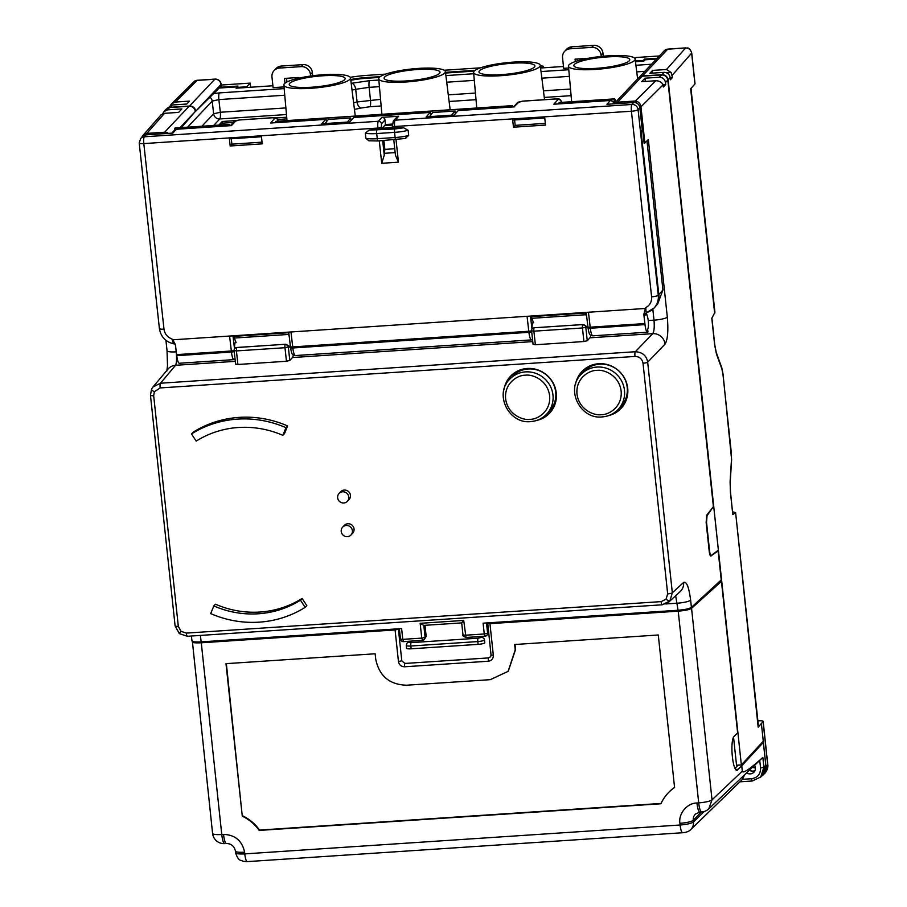 <?xml version="1.0" encoding="UTF-8"?>
<svg xmlns="http://www.w3.org/2000/svg" width="907" height="907" viewBox="0 0 907 907"><rect width="100%" height="100%" fill="white"/><g stroke="black" fill="none" stroke-linecap="round" stroke-linejoin="round"><path stroke-width="1.36" d="M634.526 60.463A33.525 6.224 173.9 0 1 598.858 69.159A33.525 6.224 173.9 0 1 568.474 66.166A33.525 6.224 173.9 0 1 569.097 64.794A33.525 6.224 173.9 0 1 604.652 56.098A33.525 6.224 173.9 0 1 635.138 59.046A33.525 6.224 173.9 0 1 634.526 60.463M539.654 66.755A33.525 6.224 173.9 0 1 503.986 75.451A33.525 6.224 173.9 0 1 473.601 72.458A33.525 6.224 173.9 0 1 474.225 71.086A33.525 6.224 173.9 0 1 509.779 62.39A33.525 6.224 173.9 0 1 540.266 65.338A33.525 6.224 173.9 0 1 539.654 66.755M444.77 73.048A33.525 6.224 173.9 0 1 409.114 81.755A33.525 6.224 173.9 0 1 378.729 78.75A33.525 6.224 173.9 0 1 379.341 77.378A33.525 6.224 173.9 0 1 414.896 68.683A33.525 6.224 173.9 0 1 445.394 71.63A33.525 6.224 173.9 0 1 444.77 73.048M349.898 79.34A33.525 6.224 173.9 0 1 314.23 88.047A33.525 6.224 173.9 0 1 283.846 85.043A33.525 6.224 173.9 0 1 284.469 83.671A33.525 6.224 173.9 0 1 320.024 74.975A33.525 6.224 173.9 0 1 350.51 77.923A33.525 6.224 173.9 0 1 349.898 79.34M629.254 60.803A28.128 5.215 -6.1 0 0 629.775 59.658A28.128 5.215 -6.1 0 0 604.289 57.141A28.128 5.215 -6.1 0 0 574.358 64.454A28.128 5.215 -6.1 0 0 573.848 65.633A28.128 5.215 -6.1 0 0 599.425 68.104A28.128 5.215 -6.1 0 0 629.254 60.803M534.382 67.095A28.128 5.215 -6.1 0 0 534.903 65.95A28.128 5.215 -6.1 0 0 509.405 63.433A28.128 5.215 -6.1 0 0 479.486 70.746A28.128 5.215 -6.1 0 0 478.975 71.925A28.128 5.215 -6.1 0 0 504.553 74.397A28.128 5.215 -6.1 0 0 534.382 67.095M439.51 73.388A28.128 5.215 -6.1 0 0 440.031 72.243A28.128 5.215 -6.1 0 0 414.533 69.726A28.128 5.215 -6.1 0 0 384.613 77.038A28.128 5.215 -6.1 0 0 384.092 78.217A28.128 5.215 -6.1 0 0 409.681 80.689A28.128 5.215 -6.1 0 0 439.51 73.388M344.626 79.691A28.128 5.215 -6.1 0 0 345.148 78.535A28.128 5.215 -6.1 0 0 319.661 76.018A28.128 5.215 -6.1 0 0 289.73 83.331A28.128 5.215 -6.1 0 0 289.22 84.51A28.128 5.215 -6.1 0 0 314.797 86.981A28.128 5.215 -6.1 0 0 344.626 79.691M235.661 120.608L222.249 121.493L218.836 125.109M286.714 117.218L275.887 117.933M379.432 86.664L369.104 87.344L370.487 100.019A5.714 1.19 -93.8 0 1 369.988 106.72L361.054 108.024A5.714 3.243 76.4 0 1 357.097 101.969L355.691 89.294A19.852 3.685 173.9 0 1 352.029 90.076M222.249 121.493L222.43 123.171L220.718 124.985M286.861 118.896L277.791 119.497M233.303 122.445L222.43 123.171M201.887 126.243L213.633 113.794A5.714 5.487 -136.6 0 0 219.8 118.964A5.714 1.19 86.2 0 0 220.31 112.264L285.886 107.922M187.59 127.184L212.193 101.131L213.633 113.794L220.31 112.264L218.87 99.6L284.753 95.224M378.843 80.043L369.614 80.644A5.714 1.19 -93.8 0 0 369.104 87.344L355.691 89.294A5.714 3.243 -103.6 0 0 351.723 83.251L351.19 83.376M310.636 76.052L310.466 74.453A8.582 8.242 -136.6 0 0 301.203 66.63L279.435 68.07A8.582 8.242 -136.6 0 0 271.964 77.004L273.098 87.628L284.016 86.902M236.704 87.548L236.092 88.206L272.894 85.757M219.335 88.036L237.237 86.857M635.478 61.71L643.777 61.166L645.058 59.805L656.419 59.046M601.205 56.438L601.069 55.18A8.582 8.242 -136.6 0 0 591.806 47.357L570.038 48.797A8.582 8.242 -136.6 0 0 562.555 57.731L563.689 68.354L568.644 68.025M540.595 68.002L563.496 66.483M350.816 80.326A22.879 4.24 173.9 0 1 366.145 78.297L379.296 77.424M445.564 73.036L474.18 71.131M613.404 102.423L614.232 102.378L614.356 103.545M559.052 102.672L614.549 98.92L559.052 102.672A2.857 0.601 86.2 0 0 558.746 103.852M615.524 102.31L615.399 101.131A2.857 0.601 -93.8 0 0 614.663 98.863L559.234 102.536M614.232 102.378A2.857 0.601 -93.8 0 1 614.481 98.999M512.24 105.711L275.785 121.459L512.24 105.711A2.857 0.601 -93.8 0 1 512.353 105.643A2.857 0.601 -93.8 0 1 512.931 106.89M275.785 121.459A2.857 0.601 86.2 0 0 275.49 122.638M511.877 106.958A2.857 0.601 -93.8 0 1 512.172 105.779M174.847 128.159L228.972 124.497L174.847 128.159A2.857 0.601 86.2 0 0 174.529 130.109M228.609 125.744A2.857 0.601 -93.8 0 1 228.904 124.576M228.972 124.497A2.857 0.601 -93.8 0 1 229.086 124.429A2.857 0.601 -93.8 0 1 229.664 125.676M298.505 78.251L298.426 77.503L284.481 78.433L284.991 83.206M286.963 81.981L286.567 78.285M312.711 75.769L312.359 72.447A8.582 8.242 -136.6 0 0 303.097 64.624L281.329 66.064A8.582 8.242 -136.6 0 0 275.989 68.558L274.095 70.565M577.374 60.894L577.169 59.012M603.291 56.223L602.962 53.173A8.582 8.242 -136.6 0 0 593.688 45.35L571.932 46.79A8.582 8.242 -136.6 0 0 566.58 49.284L564.698 51.291M575.333 61.563L575.072 59.159L588.507 58.263M753.592 771.029A5.85 5.623 43.4 0 1 749.579 770.19M760.417 777.31L765.089 773.036L767.685 764.726L765.996 766.642L761.381 723.503L758.173 727.153A18.299 3.401 -6.1 0 0 758.467 726.439L735.611 512.614M221.115 84.204L221.297 85.882A5.714 1.066 173.9 0 1 221.183 86.12L195.719 111.232L221.013 84.442A5.714 1.066 -6.1 0 0 221.115 84.204A5.714 5.714 0 0 0 215.05 79.102L197.318 80.281A5.714 1.19 86.2 0 0 197.102 80.406L193.667 81.936A5.714 5.714 0 0 1 197.318 80.281M480.517 67.832L444.203 70.236M385.645 74.125L367.811 75.304A34.228 6.349 -6.1 0 0 350.272 77.333M543.406 67.821L543.236 66.313A34.228 6.349 -6.1 0 0 540.311 65.667M763.399 774.963L765.996 766.642M752.685 767.243A5.85 5.623 -136.6 0 0 755.384 768.025M250.649 87.231L250.207 83.104L221.206 85.031M236.772 88.16L236.693 87.435L246.761 86.766L246.829 87.491M220.106 87.265L237.974 86.074L236.693 87.435M250.207 83.104L246.761 86.766M350.714 79.555A22.879 4.24 173.9 0 1 365.634 77.605L365.714 78.331M475.098 70.349L445.473 72.311M380.226 76.641L365.634 77.605M540.504 67.277L542.443 67.152L542.522 67.878M543.236 66.313L542.443 67.152M659.321 55.973L636.079 57.515L635.013 58.638M635.388 60.984L643.256 60.463L644.537 59.114L644.662 60.225M657.144 58.275L644.537 59.114M643.256 60.463L643.335 61.188M670.182 77.673L672.45 77.526L670.409 79.737L670.182 77.583C669.457 74.238 667.405 72.503 664.003 72.367L649.831 73.308L652.575 70.406L666.543 69.488L685.669 47.89L667.937 49.069A5.714 1.19 86.2 0 0 667.722 49.182A5.714 5.487 -136.6 0 0 664.162 50.849L639.061 77.435M757.867 720.861L758.569 720.816A5.714 1.066 173.9 0 1 763.161 721.36A5.714 1.066 173.9 0 1 763.07 721.587L761.381 723.503M170.301 105.529L171.57 103.874L175.289 102.06L189.518 101.119L186.785 104.022L172.353 104.974L167.013 108.398M167.387 108.182L170.006 107.309L189.54 106.017A5.714 5.487 43.4 0 1 195.719 111.232M666.645 72.832L671.169 72.537L672.45 77.526M652.575 70.406L652.371 73.138M666.543 69.488L671.169 72.537M639.14 77.367A5.714 5.487 43.4 0 1 642.428 75.973L661.963 74.68C665.364 74.816 667.427 76.551 668.142 79.895L741.359 764.952L763.275 741.234M721.904 368.968L722.913 374.035A5.714 1.066 -6.1 0 0 723.004 373.809L721.677 367.403A5.714 4.648 160 0 1 721.904 368.968L716.462 354.036L714.671 345.011L711.802 318.266L714.931 312.359L690.998 88.41M714.682 313.38L690.669 88.773L694.932 83.943A5.714 1.066 -6.1 0 0 695.023 83.716L691.735 52.991L672.212 75.281M741.359 764.952L736.541 765.27M758.173 727.153L735.611 512.591L732.607 511.843M735.294 512.988L732.788 514.541L730.498 492.093A5.714 1.066 -6.1 0 1 730.407 492.32L730.101 481.594A5.714 3.14 3.6 0 1 730.214 482.331L730.498 492.093M713.764 506.968L718.378 550.175L711.269 555.447C710.555 555.64 710 554.143 709.58 550.968L706.542 522.466L707.029 515.777L713.117 507.013M711.269 555.447L710.272 555.572M347.415 536.661A5.714 5.487 43.4 0 1 342.665 527.137A5.714 5.487 43.4 0 1 351.825 528.736A5.714 5.487 43.4 0 1 347.415 536.661M350.975 534.994L352.619 533.248A5.714 5.487 -136.6 0 0 347.869 523.736A5.714 5.487 -136.6 0 0 344.309 525.402L342.665 527.137M343.821 502.977A5.714 5.487 43.4 0 1 339.059 493.465A5.714 5.487 43.4 0 1 348.22 495.052A5.714 5.487 43.4 0 1 343.821 502.977M347.381 501.31L349.025 499.576A5.714 5.487 -136.6 0 0 344.263 490.063A5.714 5.487 -136.6 0 0 340.703 491.719L339.059 493.465M305.171 607.339L306.815 605.604L302.122 598.45A95.326 91.539 43.4 0 1 259.935 612.044A95.326 91.539 43.4 0 1 215.458 604.187L213.814 605.933A95.326 91.539 43.4 0 0 258.291 613.778A95.326 91.539 43.4 0 0 300.478 600.185L305.171 607.339A103.908 99.781 43.4 0 1 259.187 622.157A103.908 99.781 43.4 0 1 210.707 613.608L213.814 605.933M608.756 415.565A26.881 25.815 -136.6 0 0 621.012 408.445A26.881 25.815 -136.6 0 0 624.991 379.024A26.881 25.815 -136.6 0 0 598.665 363.73A26.881 25.815 -136.6 0 0 581.931 371.541A26.881 25.815 -136.6 0 0 575.526 384.194M613.087 413.513A26.881 25.815 -136.6 0 0 621.454 407.969M536.593 420.463A26.881 25.815 -136.6 0 0 549.585 413.184A26.881 25.815 -136.6 0 0 553.553 383.752A26.881 25.815 -136.6 0 0 527.228 368.469A26.881 25.815 -136.6 0 0 510.494 376.28A26.881 25.815 -136.6 0 0 503.963 389.659M541.207 418.422A26.881 25.815 -136.6 0 0 550.016 412.708M581.081 374.478A25.475 24.466 43.4 0 1 596.953 367.063A25.475 24.466 43.4 0 1 621.896 381.564A25.475 24.466 43.4 0 1 618.143 409.454C613.79 413.943 608.461 416.426 602.157 416.914C580.367 419.612 565.254 389.477 581.081 374.478L583.825 371.575A25.475 24.466 43.4 0 1 599.686 364.172A25.475 24.466 43.4 0 1 624.64 378.661A25.475 24.466 43.4 0 1 620.876 406.551L618.143 409.454A25.475 24.466 43.4 0 1 602.271 416.857M509.7 379.262A25.407 24.398 43.4 0 1 525.516 371.881A25.407 24.398 43.4 0 1 550.402 386.325A25.407 24.398 43.4 0 1 546.649 414.136C542.307 418.615 537.001 421.097 530.72 421.585C508.986 424.272 493.918 394.216 509.7 379.262L512.432 376.36A25.407 24.398 43.4 0 1 528.259 368.979A25.407 24.398 43.4 0 1 553.134 383.434A25.407 24.398 43.4 0 1 549.381 411.245L546.649 414.136A25.407 24.398 43.4 0 1 530.822 421.528M289.684 347.211L289.106 346.089L285.274 344.275L236.648 347.54L236.421 350.918L234.187 350.521A2.857 2.744 43.4 0 1 236.648 347.54L235.038 348.231M234.312 335.771A15.952 3.322 86.2 0 0 234.165 336.327L234.346 338.039L288.483 334.445L288.301 332.733A15.952 3.322 -93.8 0 1 288.449 332.177M234.165 336.327L288.301 332.733M531.774 316.033A15.952 3.322 86.2 0 0 531.638 316.6L531.819 318.3L585.956 314.718L585.775 313.006A15.952 3.322 -93.8 0 1 585.922 312.45M531.638 316.6L585.775 313.006M285.274 344.275L236.716 347.494M235.128 348.129L234.89 348.367A2.857 2.857 0 0 0 234.131 350.669L234.187 350.521M587.158 327.472L586.58 326.361L582.748 324.547L534.189 327.767L532.511 328.504M582.748 324.547L582.702 324.593A2.857 2.744 43.4 0 1 585.797 327.2L582.453 327.971A2.857 0.601 -93.8 0 1 582.453 327.96A2.857 0.601 -93.8 0 1 582.702 324.593L534.189 327.767M585.956 314.718L586.693 316.611M533.565 322.813L531.819 318.3M533.123 344.331L535.368 344.751L533.894 331.191L531.649 330.794A2.857 2.744 43.4 0 1 534.144 327.812A2.857 0.601 86.2 0 0 533.894 331.18L582.453 327.971L583.927 341.531L587.271 340.737L585.797 327.2L586.58 326.361M532.602 328.391L532.364 328.64A2.857 2.857 0 0 0 531.604 330.919L531.649 330.794M235.661 364.058L237.906 364.478L236.421 350.918L284.979 347.71A2.857 0.601 -93.8 0 1 284.979 347.698L286.453 361.258L289.798 360.476L288.324 346.928L284.979 347.71A2.857 0.601 -93.8 0 1 285.229 344.32A2.857 2.744 43.4 0 1 288.324 346.928L289.106 346.089M288.483 334.445L289.22 336.338M236.092 342.54L234.346 338.039M510.936 375.815A26.881 25.815 -136.6 0 0 505.732 384.931M582.373 371.088A26.881 25.815 -136.6 0 0 577.317 379.75M191.502 433.943L196.195 441.097A95.326 91.539 43.4 0 1 282.859 435.349L285.966 427.673L287.61 425.939A103.908 99.781 -136.6 0 0 193.146 432.197L191.502 433.943A103.908 99.781 43.4 0 1 285.966 427.673M488.624 632.372L486.617 635.603L485.086 636.204A2.857 0.601 -93.8 0 1 484.996 636.238A2.857 0.601 -93.8 0 1 484.259 633.97L487.603 633.199L486.503 622.962M710.691 556.059L718.129 550.923L721.235 579.924L691.406 607.384C689.309 608.722 684.864 609.674 678.062 610.252L483.102 623.188L484.259 633.97L465.28 635.229L462.989 634.945L461.697 622.894L463.704 620.433L420.168 623.324L421.755 638.109L425.088 637.349L424.113 639.752L422.492 640.387A2.857 2.857 0 0 0 424.113 639.752L426.188 636.453L425.088 637.349L423.807 625.365M422.571 640.353L421.755 638.109L402.776 639.367L403.513 641.646A2.857 2.857 0 0 1 400.486 639.095L399.375 628.732M192.137 640.489C191.604 641.725 194.597 642.19 201.127 641.884L401.631 628.585L402.776 639.367L400.486 639.095M423.762 625.388L461.697 622.894L423.762 625.388L420.168 623.324M641.748 130.302L642.7 130.075L641.113 131.832M286.453 361.258L237.906 364.478M648.233 320.534L653.992 320.148C654.571 327.03 654.14 331.531 652.711 333.651L589.901 337.812A11.44 2.381 86.2 0 0 590.808 335.273M589.901 337.812L587.271 340.737M583.927 341.531L535.368 344.751M293.335 355A11.44 2.381 -93.8 0 1 292.439 357.539L289.798 360.476M287.61 425.939L284.503 433.614L282.859 435.349M302.122 598.45L300.478 600.185M151.582 389.103L152.954 386.994L160.494 383.219L635.331 351.723C642.439 352.177 646.555 355.657 647.677 362.154L672.325 592.804L669.899 600.933L662.359 604.72A4.002 0.839 86.2 0 1 662.212 604.788L187.375 636.283A4.002 0.839 -93.8 0 1 186.343 633.109L180.992 631.317L178.316 626.318L153.668 395.679L154.36 391.756A4.002 1.077 -153.6 0 1 151.537 389.16A4.002 1.077 -153.6 0 1 151.582 389.103M153.668 395.679A4.002 0.748 173.9 0 1 150.46 395.293L151.537 389.16L152.954 387.006L168.01 369.092A11.44 10.997 40.1 0 1 175.55 365.294C176.616 363.197 176.831 358.719 176.219 351.837L176.309 351.837M164.133 133.658A5.714 1.19 -93.8 0 1 164.62 132.229L146.832 133.408L164.518 113.33L161.117 114.804L142.784 135.608L141.662 137.422L142.784 135.608L146.832 133.408L144.803 135.086M487.694 622.882L491.038 654.979L493.329 655.262L489.95 623.653L678.221 611.159C685.012 610.592 689.456 609.64 691.553 608.325L721.439 581.364L719.534 581.489M488.68 632.995L486.617 635.603A2.857 2.857 0 0 1 484.996 636.238L466.017 637.496L463.704 620.433M424.998 625.331L426.188 636.453M642.7 130.075L644.14 143.385L648.346 139.621L667.314 317.121A11.44 2.12 173.9 0 1 653.992 320.148L652.836 309.253M646.986 140.97L662.915 290.013L657.711 303.947L655.67 306.203M675.647 595.763L678.062 610.252M636.646 103.137L635.376 101.006C638.471 101.505 640.331 103.443 640.954 106.811L639.775 107.264M614.152 103.806L617.633 102.185L615.694 103.704M385.248 125.517L385.815 125.472M385.056 125.03L385.758 124.973M180.005 127.694L195.311 111.47L181.389 127.592M164.518 113.33L178.622 112.389L181.91 108.908L167.568 109.86L169.609 107.548L165.924 109.35L163.884 111.652L167.568 109.86M195.311 111.47A5.714 5.487 -136.6 0 0 189.144 106.255L169.609 107.548M162.772 113.692L163.884 111.652M718.129 550.923L717.312 550.968M667.824 80.133C667.11 76.789 665.046 75.043 661.645 74.918L659.298 77.242C662.7 77.378 664.763 79.113 665.477 82.458L667.824 80.133L713.401 506.65L706.712 515.187L706.145 522.545L709.195 551.105C709.648 554.596 710.283 556.24 711.077 556.025L710.884 556.104M665.058 344.093A11.44 10.929 -136.1 0 0 652.711 333.651L635.331 351.723A4.002 0.839 86.2 0 0 634.979 356.44C639.435 356.576 642.111 358.832 643.018 363.219A4.002 0.748 -6.1 0 0 647.677 362.154L665.058 344.093C667.711 339.796 668.459 330.806 667.314 317.121M643.018 363.219L667.665 593.87A4.002 0.748 -6.1 0 0 672.325 592.804L683.617 582.419A11.44 10.975 47.4 0 1 680.227 591.534L668.947 601.919L662.212 604.788A4.002 0.839 86.2 0 1 661.18 601.613L186.343 633.109M661.645 74.918L642.156 76.211A5.714 5.487 -136.6 0 0 638.596 77.866L614.107 103.817M665.477 82.458L665.704 84.623L663.13 84.793C661.702 82.152 659.253 80.802 655.772 80.746L635.376 101.006L617.633 102.185L642.156 76.211M659.298 77.242L644.968 78.195L641.68 81.675L655.772 80.746M644.968 78.195L645.308 81.437M665.704 84.623L663.368 87.049L663.13 84.793L640.954 106.811L641.136 108.477L639.979 108.931M646.385 312.496L646.589 313.629A5.714 1.19 86.2 0 1 647.054 315.636A7.154 1.485 86.2 0 1 648.414 322.869A7.154 1.485 86.2 0 1 647.643 329.173L647.949 331.951A9.898 2.063 -93.8 0 1 647.927 331.973A9.898 2.063 -93.8 0 1 647.53 332.2A9.898 2.063 -93.8 0 1 645.013 324.615L590.321 328.243L588.008 327.824L587.895 326.815A2.857 0.658 -6.7 0 0 590.196 327.189L588.45 312.28L527.058 316.35L528.804 331.259L292.723 346.916L290.977 332.007L229.584 336.078L231.33 350.998A2.857 0.658 -6.7 0 0 234.119 350.442M532.069 329.014A7.154 1.485 -93.8 0 1 533.123 322.586L533.475 322.563M234.596 348.753A7.154 1.485 -93.8 0 1 235.367 342.472A7.154 1.485 -93.8 0 1 235.65 342.313L236.001 342.29M234.63 339.694L234.981 339.672A5.714 1.19 86.2 0 0 234.766 339.796L234.471 338.368M531.944 318.64L532.239 320.069A5.714 1.19 -93.8 0 1 532.454 319.944L532.103 319.967M641.034 131.096L658.822 294.639L658.278 295.24L638.086 109.668L639.843 107.729L642.235 129.758L641.034 131.096M176.763 355.669A9.898 2.063 86.2 0 0 179.28 363.253L233.972 359.625A9.898 2.063 -93.8 0 1 231.455 352.041L176.763 355.669A57.186 11.916 86.2 0 0 176.638 354.614L175.255 344.184L172.636 339.819L645.387 308.459L645.841 307.575C645.818 311.101 646.192 312.722 646.974 312.427A17.154 16.451 -138 0 0 654.276 307.836L654.82 307.235A17.154 16.451 -138 0 0 658.822 294.639M234.516 348.866L232.986 335.851M645.387 308.459L643.823 314.468L644.888 323.561A57.186 11.916 -93.8 0 1 645.013 324.615M392.55 127.989L403.728 127.808L394.806 128.975L369.126 130.109L365.317 133.17L365.884 138.329L368.877 140.789L378.004 140.959A2.857 0.601 -93.8 0 1 377.267 138.703L395.123 137.524A2.857 0.601 86.2 0 0 395.86 139.769A2.857 0.601 86.2 0 0 395.974 139.701M369.126 130.109L392.448 127.66M174.359 343.776C173.645 344.059 172.863 342.472 172.001 339.003L172.636 339.819M378.117 140.891A2.857 0.601 -93.8 0 1 378.004 140.959L405.86 138.42L404.896 138.544L408.694 135.483L408.139 130.325L403.728 127.808M230.174 145.982L229.403 138.873L261.454 136.753L262.225 143.85L230.174 145.982L231.886 144.156L262.044 142.161M513.464 127.195L512.693 120.087L544.744 117.955L545.515 125.064L513.464 127.195L515.165 125.37L545.334 123.363M396.03 139.757L398.468 162.183L381.722 163.294L384.262 155.131L382.686 140.642M394.738 148.725L384.851 149.383L384.409 153.306A11.44 2.381 86.2 0 0 384.262 155.131M398.468 162.183L395.452 155.244L393.785 139.905M378.049 129.52L377.89 128.057L143.805 143.589L163.986 329.162A5.714 1.111 173.8 0 1 159.394 328.572C160.856 336.95 165.743 342.052 174.076 343.9L175.255 344.184M384.851 149.383L383.899 140.562M458.432 110.552A2.857 0.601 86.2 0 0 458.318 110.507A2.857 0.601 86.2 0 0 458.205 110.575L454.214 114.996L450.881 115.79L426.143 116.98L430.19 112.434A2.857 0.601 -93.8 0 1 430.303 112.366A2.857 0.601 -93.8 0 1 431.018 114.429M353.968 117.491A2.857 0.601 86.2 0 0 353.843 117.434A2.857 0.601 86.2 0 0 353.73 117.502L349.739 121.923L346.406 122.717L321.679 123.908L325.715 119.361A2.857 0.601 -93.8 0 1 325.828 119.293A2.857 0.601 -93.8 0 1 326.543 121.357M325.715 119.361L270.547 123.023L274.912 118.182L272.667 117.763L239.176 119.985L235.843 120.778L231.478 125.608L176.321 129.27L172.886 133.08L146.038 134.86A5.714 5.487 -138 0 0 142.399 136.606L140.653 138.544L139.213 143A5.714 1.111 173.8 0 0 143.805 143.589A5.714 1.19 86.2 0 1 144.292 136.798A5.714 5.487 -138 0 0 140.653 138.544M381.393 128.726L381.473 123.874L384.987 119.985A2.857 2.744 -138 0 0 381.892 117.377L398.638 116.266A2.857 2.744 -138 0 0 396.812 117.139L393.298 121.039A2.857 2.744 42 0 1 395.123 120.166A5.714 1.19 86.2 0 0 394.636 126.946L394.794 128.409M639.843 107.729A5.714 5.487 -138 0 0 633.653 102.514L606.93 104.294L610.366 100.484L555.141 104.146M646.589 313.629L645.081 315.296L643.823 314.468M231.886 144.156L231.296 138.748M515.165 125.37L514.586 119.962M382.323 128.329L392.414 127.309M384.987 119.985L385.475 124.52L382.527 127.966M392.266 124.066L385.475 124.52M231.478 125.608L230.627 125.665M270.547 123.023L271.873 122.933M553.814 104.226L558.179 99.396L555.934 98.976L522.443 101.199L519.11 101.981L513.895 106.879M531.593 330.704A2.857 0.658 -6.7 0 1 528.804 331.259A57.186 11.916 -93.8 0 1 528.928 332.313A2.857 0.612 -6.5 0 0 531.695 331.792M384.625 125.551L392.243 125.053M324.581 124.157L328.266 119.441L350.703 117.955L350.986 120.552M350.703 117.955L347.007 122.66M346.95 122.105L324.513 123.601M429.056 117.23L432.741 112.502L455.178 111.017L451.425 115.178L428.988 116.663M455.461 113.613L455.178 111.017M735.566 769.431L738.105 769.272L741.688 765.882L742.345 771.46L741.745 765.814L763.354 742.425L765.78 765.179L762.594 774.963L760.712 777.016L752.425 780.938A2.857 0.601 86.2 0 1 752.322 780.984L760.712 777.004L763.898 767.22L762.855 757.436C750.236 768.785 743.4 773.456 742.345 771.46M742.255 771.211L712.029 799.849L708.764 808.863L762.855 757.436M754.964 770.576A5.827 5.589 43.4 0 1 749.454 770.304M754.59 765.44A5.827 5.589 43.4 0 1 746.699 772.911M744.488 775.009L742.493 779.317L751.586 778.716A2.857 0.601 86.2 0 0 752.322 780.984L739.999 781.811M701.428 811.992L693.265 820.279L693.447 821.98A9.716 9.331 45.9 0 1 690.749 829.576L742.493 779.317M743.014 764.442L741.745 764.533L743.014 764.431M735.01 768.467L738.015 765.168L736.688 766.619L733.536 737.142M763.354 742.425L762.095 742.504M738.105 769.272A16.587 3.673 -93.6 0 1 736.903 770.372A16.587 3.673 -93.6 0 1 732.448 757.209L732.323 756.087A16.587 3.673 -93.6 0 1 733.99 736.507L737.629 732.89L721.439 581.364M192.375 641.362L212.578 833.408A11.44 2.12 -6.1 0 0 221.762 834.508L201.275 642.791L395.078 629.946L398.456 661.554L401.79 660.784L398.422 629.22L395.078 629.946M678.221 611.159L698.707 802.876A11.44 2.381 86.2 0 0 701.655 811.969L699.887 812.094A11.44 2.381 -93.8 0 1 696.939 803.001C687.291 802.933 678.221 813.658 679.933 823.318L680.114 825.007L244.788 853.884L244.607 852.195A11.44 2.12 173.9 0 1 235.423 851.095C234.335 846.22 231.353 843.68 226.478 843.487L224.709 843.601A11.44 2.381 -93.8 0 1 221.762 834.508L223.53 834.395A11.44 2.381 86.2 0 0 226.478 843.487M674.581 787.491L658.278 634.991L514.666 644.514L515.233 649.854L508.113 671.35L490.324 679.66L406.608 685.216C389.488 684.694 379.194 675.998 375.713 659.106L375.147 653.777L225.99 663.663L242.282 816.164A42.391 40.702 43.4 0 1 259.209 830.415L660.92 803.772A42.391 40.702 43.4 0 1 668.153 792.967A42.391 40.702 43.4 0 1 674.581 787.491M488.193 622.848L487.717 623.302L489.95 623.653M192.295 641.442C191.751 642.655 194.744 643.108 201.275 642.791M411.143 648.8A5.714 1.066 173.9 0 1 406.551 648.256L406.257 645.455A5.714 1.066 -6.1 0 0 410.848 646.011L411.143 648.8L478.114 644.367A5.714 1.066 173.9 0 0 484.792 642.836L484.497 640.036A5.714 1.066 -6.1 0 1 477.819 641.566L478.114 644.367M491.095 655.081L490.619 656.725L488.556 657.904L404.851 663.459L401.79 660.784M226.353 663.641L242.282 816.164M259.209 830.415L259.538 830.075A42.391 40.702 -136.6 0 0 242.611 815.812M259.538 830.075L661.078 803.443M674.57 787.378A42.391 40.702 -136.6 0 0 668.482 792.616A42.391 40.702 -136.6 0 0 668.323 792.786M515.029 644.492L515.561 649.503L508.283 671.18M491.084 654.865L490.619 656.725M213.678 125.461L219.8 118.964L286.476 114.543M544.279 97.446L571.104 95.666M369.988 106.72L381.144 105.983M449.112 101.471L476.016 99.691M354.433 109.362A25.679 4.762 -6.1 0 0 361.054 108.024M543.452 90.836L570.514 89.045M353.605 102.718A19.965 3.707 -6.1 0 0 357.097 101.969L380.555 99.351M448.285 94.861L475.438 93.058M644.809 71.347L636.748 71.88M569.381 76.347L541.864 78.172M474.304 80.372L446.709 82.197M284.163 88.603L219.369 92.899A5.714 1.19 86.2 0 0 218.87 99.6L212.193 101.131A5.714 5.487 -136.6 0 0 210.141 97.332M651.521 64.238L635.92 65.27M568.791 69.726L541.048 71.562M473.715 73.739L445.881 75.587M219.369 92.899L213.927 93.512M369.614 80.644L351.723 83.251M350.907 119.837L351.667 119.792M455.382 112.91L456.142 112.853M312.359 72.447L310.466 74.453M279.435 68.07L281.329 66.064M301.203 66.63L303.097 64.624M602.962 53.173L601.069 55.18M570.038 48.797L571.932 46.79M591.806 47.357L593.688 45.35M763.161 721.36L767.776 764.499A5.714 1.066 173.9 0 1 767.685 764.726L763.07 721.587M731.427 452.65A5.714 1.066 173.9 0 1 731.337 452.876L731.518 458.874A5.714 3.14 3.6 0 1 731.62 459.622L723.004 373.809M189.54 106.017L214.834 79.226A5.714 5.487 -136.6 0 1 221.013 84.442L221.183 86.12M175.289 102.06L197.102 80.406L214.834 79.226A5.714 1.19 -93.8 0 1 215.05 79.102M642.428 75.973L667.722 49.182L685.454 48.014A5.714 5.51 41.4 0 1 691.644 53.207L694.932 83.943M731.337 452.876L722.913 374.035M716.462 354.036A5.714 4.648 -20 0 0 716.247 352.472L721.677 367.403M714.671 345.011A5.714 1.066 -6.1 0 0 714.761 344.785L716.247 352.472M732.788 514.541L730.407 492.32M730.101 481.594L731.518 458.874M706.406 515.822L707.029 515.777M172.353 104.974L170.006 107.309M664.003 72.367L661.963 74.68M670.182 77.583L668.142 79.895M596.704 370.441C603.064 369.126 619.084 374.738 621.136 391.076C622.587 407.458 607.973 415.1 601.42 414.646C595.06 415.962 579.04 410.349 576.988 394.012C575.537 377.629 590.151 369.977 596.704 370.441M525.278 375.249C531.615 373.945 547.59 379.534 549.631 395.826C551.071 412.152 536.513 419.771 529.983 419.306C523.634 420.621 507.671 415.021 505.618 398.74C504.179 382.414 518.736 374.795 525.278 375.249M484.905 636.215L466.107 637.462M422.401 640.365L403.604 641.612M532.76 341.599L292.439 357.539M154.36 391.756L160.142 387.935A4.002 0.839 -93.8 0 1 160.494 383.219L175.55 365.294L235.298 361.337M160.142 387.935L634.979 356.44M187.522 636.215A4.002 0.839 -93.8 0 1 187.375 636.283L179.178 633.562L180.992 631.317M189.144 106.255L164.62 132.229A5.714 5.487 43.4 0 1 168.441 133.374M166.82 371.02L167.512 365.736L167.035 350.737A11.44 2.12 -6.1 0 0 176.219 351.837L175.493 345.057M179.28 633.471L175.108 625.932A4.002 0.748 -6.1 0 0 178.316 626.318M175.164 625.785A4.002 0.748 -6.1 0 0 175.108 625.932L150.46 395.293M201.127 641.884L200.436 635.422M691.406 607.384L690.635 600.162A11.44 2.12 -6.1 0 1 677.314 603.189L665.772 603.96M662.915 290.013L658.811 294.56M667.665 593.87L666.089 599.142L661.18 601.613M669.899 600.933A4.002 1.111 -140.1 0 1 666.089 599.142M641.136 108.477L644.9 143.045M683.617 582.419C686.576 581.172 688.923 587.09 690.635 600.162M532.545 339.626L531.445 339.898A9.898 2.063 -93.8 0 1 528.928 332.313L292.848 347.971A9.898 2.063 86.2 0 0 295.365 355.555C292.462 354.274 292.088 356.304 290.546 347.63A2.857 0.612 173.5 0 1 290.591 347.494M292.848 347.971A2.857 0.612 173.5 0 1 290.546 347.63L290.421 346.542A2.857 0.658 -6.7 0 0 292.723 346.916A57.186 11.916 86.2 0 1 292.848 347.971M176.638 354.614L231.33 350.998A57.186 11.916 -93.8 0 1 231.455 352.041A2.857 0.612 -6.5 0 0 234.221 351.519M290.478 346.383A2.857 0.658 -6.7 0 0 290.421 346.542L288.732 332.155M644.888 323.561L590.196 327.189A57.186 11.916 86.2 0 1 590.321 328.243A9.898 2.063 86.2 0 0 592.838 335.828C589.935 334.513 589.561 336.656 588.008 327.824M645.081 315.296A2.857 2.744 42 0 1 645.75 313.198L654.276 307.836A17.154 16.451 -138 0 0 658.278 295.24A5.714 1.111 -6.2 0 1 651.6 296.816L631.419 111.244L392.334 126.651L392.493 128.114M531.99 329.139L530.459 316.124M381.722 163.294L379.285 140.868M163.986 329.162C164.745 333.957 167.421 337.234 172.001 339.003M645.841 307.575C649.968 305.24 651.895 301.646 651.6 296.816M395.157 152.591L384.409 153.306M392.391 126.526L393.298 121.039M633.653 102.514L631.907 104.464A5.714 5.487 -138 0 1 638.086 109.668A5.714 1.111 173.8 0 1 631.419 111.244A5.714 1.19 -93.8 0 1 631.907 104.464L395.123 120.166L398.638 116.266M381.235 127.275L377.89 128.057A5.714 1.19 -93.8 0 1 378.378 121.277L144.292 136.798L146.038 134.86M514.745 106.822L458.205 110.575M430.19 112.434L353.73 117.502M381.473 123.874A2.857 2.744 -138 0 0 378.378 121.277L381.892 117.377M587.94 326.667A2.857 0.658 -6.7 0 0 587.895 326.815L586.205 312.427M558.179 99.396A2.857 2.744 42 0 1 561.274 102.003A5.714 1.111 173.8 0 0 561.376 101.754C560.617 99.203 558.837 98.262 556.048 98.908A2.857 0.601 86.2 0 0 555.934 98.976M556.172 98.965A2.857 0.601 86.2 0 0 556.048 98.908L522.557 101.131A2.857 0.601 -93.8 0 1 522.681 101.176M612.713 103.908L613.461 103.081A2.857 2.744 -138 0 0 610.366 100.484A2.857 0.601 -93.8 0 1 610.479 100.416A2.857 0.601 -93.8 0 1 610.615 100.473M176.548 129.248A2.857 0.601 86.2 0 0 176.434 129.202A2.857 0.601 86.2 0 0 176.321 129.27A2.857 2.744 -138 0 0 174.495 130.143L171.786 133.148M235.843 120.778A2.857 2.744 -138 0 0 234.017 121.651L230.435 125.62M274.912 118.182A2.857 2.744 42 0 1 278.007 120.79A5.714 1.111 173.8 0 0 278.109 120.54C277.349 118.001 275.581 117.048 272.78 117.695L239.289 119.917L234.017 121.651M519.11 101.981A2.857 2.744 -138 0 0 517.285 102.865L513.702 106.833M522.443 101.199A2.857 0.601 -93.8 0 1 522.557 101.131L517.285 102.865M613.54 103.852L613.415 102.842M394.806 128.975A2.857 0.601 86.2 0 0 394.568 132.365L376.711 133.556A2.857 0.601 -93.8 0 1 376.949 130.155M408.694 135.483A17.154 3.333 -6.2 0 1 395.123 137.524L394.568 132.365A17.154 3.333 173.8 0 0 408.139 130.325M365.317 133.17A17.154 3.333 173.8 0 0 376.711 133.556L377.267 138.703A17.154 3.333 -6.2 0 1 365.884 138.329M679.933 823.318A11.44 2.12 173.9 0 0 693.265 820.279A8.072 7.755 43.4 0 1 695.442 814.055L699.887 812.094M244.607 852.195C242.169 840.778 235.14 834.848 223.53 834.395M704.274 811.482L693.447 821.98C691.429 823.42 686.973 824.429 680.114 825.007A9.716 2.029 -93.8 0 0 682.62 832.739L684.377 832.547C687.336 832.025 689.467 831.039 690.749 829.576L690.749 829.576M759.76 760.542L760.554 767.991C760.61 774.136 757.617 777.718 751.586 778.716M765.78 765.179L763.898 767.22L760.554 767.991M682.62 832.739L247.294 861.616A9.716 2.029 86.2 0 1 244.788 853.884C238.178 854.201 235.185 853.68 235.797 852.342M691.553 608.325L712.029 799.849C709.977 801.289 705.533 802.298 698.707 802.876L696.939 803.001M398.456 661.554C399.148 664.933 401.211 666.668 404.635 666.781L488.351 661.226C491.696 660.67 493.363 658.675 493.329 655.262M406.359 645.217A5.714 1.066 -6.1 0 0 406.257 645.455L407.073 643.074A2.857 2.744 -136.6 0 1 408.853 642.247L411.098 642.632A2.857 0.601 86.2 0 0 410.848 646.011L477.819 641.566A2.857 0.601 86.2 0 1 478.068 638.199L481.402 637.428A2.857 2.744 43.4 0 1 484.497 640.036M411.098 642.632L478.068 638.199M404.851 663.459A2.857 0.601 86.2 0 0 404.635 666.781M488.556 657.904A2.857 0.601 86.2 0 0 488.351 661.226M568.474 66.166L571.637 101.72M473.601 72.458L476.765 108.012M378.729 78.75L381.881 114.305M283.846 85.043L287.009 120.597M635.138 59.046L637.621 78.909M540.266 65.338L544.551 99.668M445.394 71.63L450.155 109.77M350.51 77.923L355.272 116.062M512.353 105.643L275.966 121.323M229.086 124.429L175.028 128.023M767.776 764.499C768.252 767.197 767.367 770.043 765.089 773.036M667.937 49.069L664.162 50.849M691.735 52.991C688.935 45.667 686.622 48.819 685.681 47.89M171.57 103.874L193.667 81.936M711.904 318.096L714.761 344.785M730.214 482.331L731.62 459.622M235.605 364.183L234.131 350.646M533.078 344.456L531.604 330.919M466.017 637.496C463.262 636.34 462.241 635.49 462.989 634.945M422.492 640.387L403.513 641.646M191.434 636.011L191.955 640.909M167.035 350.737L165.924 340.329M233.972 359.625L235.083 359.353M531.445 339.898L295.365 355.555M159.394 328.572L139.213 143M613.608 103.852L613.506 102.956C614.39 102.616 613.37 101.777 610.479 100.416L554.483 104.135M231.047 125.585L176.434 129.202L174.495 130.143M325.828 119.293L271.216 122.921M430.303 112.366L353.843 117.434M514.314 106.799L458.318 110.507M647.53 332.2L592.838 335.828M278.177 121.175L278.109 120.54M561.444 102.389L561.376 101.754M247.294 861.616L243.155 861.321C240.797 859.655 238.779 862.194 235.605 852.795L235.423 851.095M701.735 811.969A11.44 11.44 0 0 0 708.764 808.863M212.578 833.408A11.44 11.44 0 0 0 224.721 843.601"/></g></svg>
